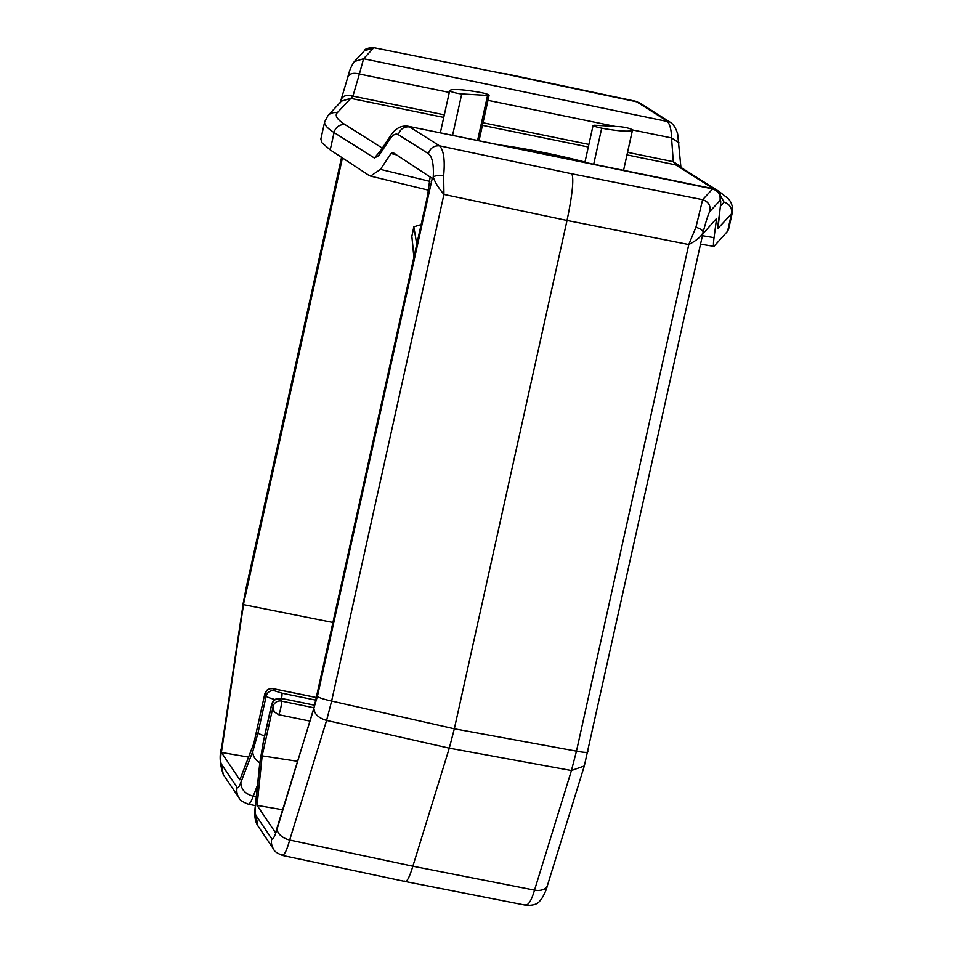<?xml version="1.0" encoding="UTF-8"?>
<svg xmlns="http://www.w3.org/2000/svg" width="953" height="953" viewBox="0 0 953 953"><rect width="100%" height="100%" fill="white"/><g stroke="black" fill="none" stroke-linecap="round" stroke-linejoin="round"><path stroke-width="1.43" d="M449.661 90.761L440.334 132.836L449.673 90.726A6.957 0.87 12.5 0 0 449.673 90.726A43.147 5.361 -167.5 0 1 480.491 92.489A6.957 0.87 -167.5 0 1 489.068 95.121A6.957 0.87 -167.5 0 1 489.103 95.24A6.957 0.87 -167.5 0 1 487.579 95.443L477.596 140.46M632.53 129.93L623.572 170.349L632.494 129.811C630.064 128.441 626.05 127.404 620.463 126.713L594.612 125.224C591.801 125.522 594.172 126.511 601.7 128.178L593.707 164.238M601.7 128.178A43.147 5.361 -167.5 0 0 632.518 129.965L632.494 129.811M396.46 154.851L391.004 153.516L380.45 169.372L370.562 176.102L368.99 175.412L330.214 149.895L321.876 142.652L320.863 139.043L324.687 121.77A208.802 25.957 12.5 0 0 325.688 125.451A208.802 25.957 12.5 0 0 334.062 132.538L374.398 158.007L380.628 150.681M499.658 144.975A104.401 12.973 -167.5 0 1 584.975 162.058M443.753 117.41L350.633 98.35L341.4 101.161L327.963 115.611A9.744 9.637 42.9 0 1 337.195 112.799C334.586 115.694 337.267 119.661 345.224 124.712L382.32 148.12M337.195 112.799L352.932 96.122C346.558 94.597 342.675 95.753 341.293 99.588M627.562 152.337L673.294 161.7L675.701 164.881L626.991 154.91M678.81 166.096L675.701 164.881L713.594 188.801M718.038 224.289L718.026 228.339L731.451 213.877A208.802 25.957 12.5 0 0 732.392 212.162L732.702 209.517C732.226 204.418 730.498 200.595 727.496 198.045L719.158 191.541A9.744 9.137 -57.7 0 0 717.037 190.588M449.673 90.726A6.957 0.87 12.5 0 0 454.104 92.548A6.957 0.87 12.5 0 0 461.74 93.942L487.579 95.443M728.652 229.065L727.604 231.234L713.952 246.386L700.538 244.159M584.892 162.427L593.088 125.427L594.612 125.224M449.292 92.429L359.388 74.024L363.593 58.729L354.361 61.528C351.419 65.686 349.263 70.82 347.869 76.943L340.126 102.96M679.072 142.867L671.543 137.923L673.294 161.7L680.823 166.632M716.37 218.666L702.754 234.021L703.171 232.103C702.873 230.4 700.467 228.78 695.928 227.243L688.781 244.54L576.47 751.167C584.189 752.596 587.989 752.787 587.894 751.726M716.311 218.713L716.37 220.119L715.226 219.929M714.428 246.112C713.285 247.161 713.154 244.349 714.047 237.654L716.37 220.119M430.137 177.008L427.575 195.496L313.74 708.961L275.536 832.755L257.084 805.38L262.158 755.872L273.118 706.447L271.724 704.386L263.481 741.565A13.926 1.727 -167.5 0 1 263.421 741.315L259.752 763.186A13.926 8.458 5.9 0 1 260.074 761.84L255.69 804.499A13.926 8.458 -174.1 0 0 255.368 805.845C254.058 814.636 254.892 821.307 257.894 825.87L255.916 815.315L271.736 838.795C272.856 840.069 274.667 836.77 277.144 828.872L317.42 696.357C318.945 697.715 323.675 699.276 331.62 701.051L443.943 194.424L443.657 175.602C445.099 160.152 443.741 150.229 439.559 145.833L571.812 173.803C574.29 179.259 571.657 198.438 567.023 220.465L688.781 244.54C696.917 240.299 701.718 236.153 703.171 232.103C706.316 220.095 708.591 213.162 710.009 211.304L720.003 200.535C720.849 199.713 720.933 201.929 720.254 207.194L718.026 228.339M374.398 158.007L378.984 155.506L379.854 151.872M443.657 175.602C438.785 175.221 435.318 175.626 433.258 176.853L432.829 178.771L392.922 152.516L391.004 153.516M632.53 129.942L671.543 137.923C671.353 129.203 669.733 123.485 666.695 120.769L636.652 101.804L504.411 73.834L373.743 47.65C368.049 47.769 364.928 48.806 364.356 50.771L373.588 47.96L363.593 58.729L669.792 121.972L639.761 103.007L635.306 101.185L639.761 103.007M718.085 223.967L720.444 206.289L720.42 195.579C720.897 193.53 718.371 191.208 712.844 188.611L712.63 188.908C718.288 190.957 720.742 194.829 720.003 200.535M378.984 155.506L389.563 139.495L390.516 135.743C395.352 128.369 401.225 125.212 408.134 126.249L712.63 188.908L702.635 199.677L695.928 227.243M264.577 736.097L257.918 733.298L266.161 696.119L264.767 694.058L253.808 743.483L239.858 779.84L221.406 752.465L243.408 604.631L342.437 157.936M504.411 73.834L373.743 47.65M243.408 604.631L332.907 622.488M221.406 752.465L248.578 757.111M702.802 233.962L584.308 765.974L571.431 770.536L576.47 751.167L454.331 728.795L449.292 748.165L412.863 866.206C409.373 877.642 406.669 882.609 404.739 881.084M389.563 139.495C392.779 134.754 395.709 133.158 398.366 134.707L428.397 153.659C432.245 156.602 433.865 164.333 433.258 176.853C434.485 181.451 438.046 187.312 443.943 194.424L567.023 220.465L454.331 728.795L331.62 701.051L326.593 720.42L449.292 748.165L571.431 770.536L534.526 890.138C531.524 900.275 528.581 905.195 525.699 904.873M274.107 711.724L278.49 714.655A6.957 0.893 -78.4 0 1 278.383 714.571L274.107 711.724L273.118 706.447A6.957 6.85 -34 0 1 281.373 701.086A6.957 0.893 -78.4 0 1 280.575 708.865A6.957 0.893 -78.4 0 1 278.49 714.655L309.999 721.099M262.158 755.872L297.586 761.316M257.084 805.38L282.636 809.74M282.279 855.044C284.411 855.21 286.889 850.207 289.676 840.022L326.593 720.42C318.826 718.085 314.657 714.369 314.061 709.27M277.144 828.872A13.926 8.351 17.2 0 0 289.676 840.022L412.863 866.206L534.526 890.138A13.926 8.351 17.2 0 0 547.403 885.575C546.498 889.542 544.52 894.057 541.459 899.12C539.338 900.752 538.969 905.624 526.401 905.35L405.335 881.537L282.767 855.484C277.311 853.364 274.297 851.315 273.725 849.337L273.725 849.337A13.926 13.699 146 0 1 271.736 838.795M416.759 244.302L413.828 226.814L421.119 224.61M413.816 226.909L411.851 236.32L413.828 227.398M330.214 149.895L334.062 132.538A9.744 9.137 122.3 0 1 345.224 124.712M314.002 707.769L281.373 701.086L279.979 699.025A6.957 0.87 -167.5 0 1 286.055 699.371A6.957 0.893 101.6 0 0 285.948 699.299L279.443 698.466C278.467 699.335 276.477 695.94 271.665 704.136L263.421 741.315M588.311 147L482.432 125.331M720.456 206.146L724.066 202.25L718.431 191.934M347.75 77.491C349.096 73.619 352.979 72.464 359.388 74.024L352.932 96.122L444.324 114.837M483.004 122.746L588.883 144.415M724.066 202.25A9.744 9.637 42.9 0 1 731.451 213.877L727.604 231.234M452.556 135.338L461.74 93.942M615.364 126.427L487.972 100.351M429.922 181.404L380.45 169.372M714.047 237.654L702.409 235.713M354.361 61.528L364.356 50.771M720.432 206.289L720.254 207.194M571.812 173.803L702.635 199.677C708.258 201.571 710.712 205.443 710.009 211.304M398.366 134.707C400.177 129.072 403.893 126.463 409.528 126.868L439.559 145.833C433.96 145.464 430.232 148.072 428.397 153.659M341.674 157.436L245.755 590.062L221.882 746.89C220.5 756.42 220.31 762.114 221.31 763.984L237.13 787.452A13.926 13.699 146 0 0 239.108 798.006C239.572 799.901 242.622 801.961 248.256 804.165L255.392 805.63M257.489 785.177L253.248 796.243C245.112 793.909 240.978 789.322 240.847 782.484C239.167 786.809 237.916 788.476 237.13 787.452M240.847 782.484L252.867 751.167A13.926 10.912 21 0 0 259.788 762.805M257.918 733.298L252.867 751.167M260.074 761.84L263.481 741.565M255.916 815.315C255.178 814.065 255.106 810.455 255.69 804.499M317.42 696.357L432.245 178.39M264.767 694.058C266.078 690.043 268.829 688.257 273.023 688.697L274.416 690.758A6.957 6.85 146 0 0 266.161 696.119A13.926 1.727 -167.5 0 0 275.024 699.538M221.31 763.984L223.288 774.527L239.108 798.006M221.882 746.89A13.926 5.349 -171.5 0 0 221.632 747.605C219.226 755.205 219.786 764.175 223.288 774.527M243.146 604.083L221.632 747.605M245.755 590.062L242.896 604.798M271.665 704.136A13.926 1.727 -167.5 0 0 271.724 704.386A6.957 6.85 -34 0 1 279.979 699.025M316.277 697.548L273.023 688.697A6.957 0.893 -78.4 0 0 272.927 688.614L269.508 688.781L267.126 690.043L264.589 694.82M274.416 690.758L281.874 693.176A6.957 0.893 101.6 0 1 281.54 698.585M248.256 804.165A41.765 5.384 101.6 0 0 253.248 796.243L256.297 796.863M315.705 700.098L281.874 693.176M314.573 705.208L286.055 699.371M413.876 257.262L411.851 236.32L413.983 256.798M479.014 140.758L489.103 95.24M678.81 166.084L719.158 191.541M327.963 115.611L324.687 121.77M680.918 167.406L677.678 134.016C675.88 127.952 673.259 123.938 669.804 121.972M732.392 212.162L728.568 229.435M370.562 176.102L428.636 190.231M390.504 135.731L379.937 151.741M408.134 126.249L712.844 188.611M635.317 101.185L503.815 73.369M341.567 157.364L245.695 589.824M584.308 765.974L547.403 885.575M257.894 825.87L273.725 849.337M259.752 763.186L255.368 805.845M272.927 688.614L316.289 697.489M285.948 699.299L314.585 705.16M411.791 237.154L411.863 235.701"/></g></svg>
